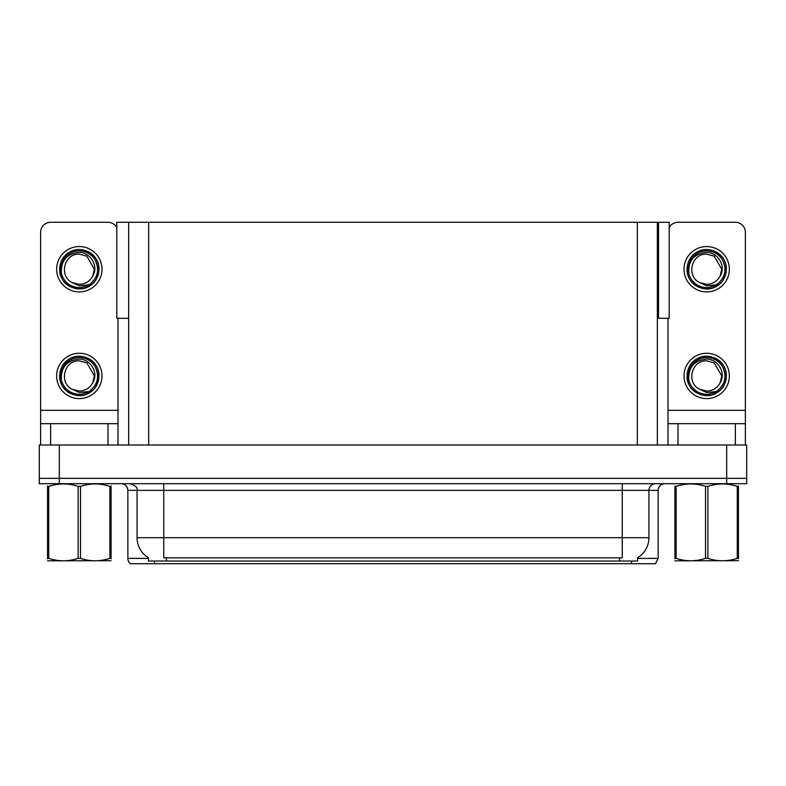 <?xml version="1.0" encoding="UTF-8"?>
<svg xmlns="http://www.w3.org/2000/svg" width="786" height="786" viewBox="0 0 786 786"><rect width="100%" height="100%" fill="white"/><g stroke="black" fill="none" stroke-linecap="round" stroke-linejoin="round"><path stroke-width="1.18" d="M657.342 318.31L669.21 318.31L669.21 222.281L657.342 222.281L657.342 445.014M657.342 222.281L116.79 222.281L116.79 318.31L128.658 318.31M658.54 318.31L658.54 222.281M637.603 557.726L637.603 561.047L148.397 561.047L148.397 557.726M59.304 483.695L746.7 483.695L746.7 478.36L39.3 478.36L39.3 445.014L59.304 445.014L59.304 478.36L39.3 478.36L39.3 483.695L59.304 483.695L59.304 478.36L746.7 478.36L746.7 445.014L59.304 445.014M128.658 222.281L128.658 445.014M637.603 558.384L658.137 558.384L658.137 490.366A6.671 6.671 0 0 1 664.809 483.695M658.137 558.384L655.475 563.719L130.525 563.719A6.671 6.671 0 0 1 127.863 558.384L127.863 490.366C127.46 486.308 125.239 484.088 121.191 483.695M619.329 563.719L166.671 563.719M148.593 557.844A23.344 23.344 0 0 1 137.059 537.712L163.734 537.712L163.734 557.844L622.266 557.844L622.266 537.712L648.941 537.712L648.941 490.366A6.671 6.671 0 0 1 655.612 483.695M137.059 537.712L137.059 490.366L127.863 490.366M637.407 557.844A23.344 23.344 0 0 0 648.941 537.712M107.987 445.014L107.987 423.674L50.638 423.674L50.638 445.014M116.79 227.537A10.002 10.002 0 0 0 107.987 222.281L50.638 222.281A10.002 10.002 0 0 0 40.636 232.292L40.636 410.341L117.988 410.341L117.988 445.014M117.988 318.31L117.988 410.341M40.636 445.014L40.636 423.674L50.638 423.674M107.987 423.674L117.988 423.674M40.636 423.674L40.636 410.341M735.362 445.014L735.362 423.674L678.013 423.674L678.013 445.014M668.012 318.31L668.012 410.341L745.364 410.341L745.364 232.292A10.002 10.002 0 0 0 735.362 222.281L678.013 222.281A10.002 10.002 0 0 0 669.21 227.537M668.012 445.014L668.012 423.674L678.013 423.674M735.362 423.674L745.364 423.674L745.364 445.014M745.364 410.341L745.364 423.674M668.012 423.674L668.012 410.341M79.307 398.6A22.676 22.676 0 0 0 101.984 375.924A22.676 22.676 0 0 0 79.307 353.258A22.676 22.676 0 0 0 56.641 375.924A22.676 22.676 0 0 0 79.307 398.6M79.307 391.006A15.072 15.072 0 0 0 92.738 382.792L94.389 375.924L86.853 362.877L79.307 360.853C63.931 359.939 58.528 383.391 72.548 389.404A15.072 15.072 0 0 0 79.307 391.006L72.548 389.404L79.307 392.499L88.995 391.507C97.376 385.228 99.606 377.27 95.666 367.632A18.343 18.343 0 0 0 60.974 375.924A18.343 18.343 0 0 0 81.43 394.14L91.913 391.015C84.917 396.311 77.441 396.959 69.482 392.951C56.563 386.27 56.563 365.588 69.482 358.907C76.036 355.429 82.589 355.429 89.142 358.907C102.062 365.588 102.062 386.27 89.142 392.951C82.589 396.429 76.036 396.429 69.482 392.951C56.563 386.27 56.563 365.588 69.482 358.907C76.036 355.429 82.589 355.429 89.142 358.907C102.062 365.588 102.062 386.27 89.142 392.951C82.589 396.429 76.036 396.429 69.482 392.951C56.563 386.27 56.563 365.588 69.482 358.907C76.036 355.429 82.589 355.429 89.142 358.907C102.062 365.588 102.062 386.27 89.142 392.951C76.89 400.801 58.979 390.465 59.648 375.924C59.923 368.516 63.194 362.837 69.482 358.907C81.734 351.057 99.635 361.393 98.967 375.924C98.004 387.085 92.031 393.609 81.056 395.505M61.406 379.874C60.807 367.239 66.781 360.322 79.307 359.114C90.685 359.104 98.928 372.996 92.738 382.792L94.389 375.924L86.853 362.877L79.307 360.853M95.666 367.632L98.859 378.007C98.23 383.254 95.912 387.586 91.913 391.015M706.693 291.901A22.676 22.676 0 0 0 729.359 269.234A22.676 22.676 0 0 0 706.693 246.558A22.676 22.676 0 0 0 684.017 269.234A22.676 22.676 0 0 0 706.693 291.901M688.782 273.184C688.182 260.549 694.156 253.623 706.693 252.414C718.06 252.404 726.313 266.297 720.114 276.092A15.072 15.072 0 0 1 706.693 284.306L699.923 282.705A15.072 15.072 0 0 0 706.693 284.306L699.923 282.705L706.693 285.809L716.37 284.807C724.751 278.529 726.981 270.571 723.041 260.942A18.343 18.343 0 0 0 688.349 269.234A18.343 18.343 0 0 0 708.805 287.45L719.288 284.326C712.293 289.612 704.826 290.26 696.858 286.261C683.938 279.57 683.938 258.899 696.858 252.208C703.411 248.73 709.964 248.73 716.518 252.208C729.437 258.899 729.437 279.57 716.518 286.261C709.964 289.729 703.411 289.729 696.858 286.261C683.938 279.57 683.938 258.899 696.858 252.208C703.411 248.73 709.964 248.73 716.518 252.208C729.437 258.899 729.437 279.57 716.518 286.261C709.964 289.729 703.411 289.729 696.858 286.261C683.938 279.57 683.938 258.899 696.858 252.208C703.411 248.73 709.964 248.73 716.518 252.208C729.437 258.899 729.437 279.57 716.518 286.261C704.266 294.102 686.365 283.766 687.033 269.234C687.298 261.817 690.57 256.148 696.858 252.208C709.11 244.358 727.021 254.693 726.352 269.234C725.38 280.386 719.406 286.919 708.432 288.816M699.923 282.705C685.903 276.692 691.307 253.249 706.693 254.153L714.228 256.177L721.764 269.234L720.114 276.092L721.764 269.234L714.228 256.177L706.693 254.153M723.041 260.942L726.235 271.308C725.606 276.554 723.287 280.897 719.288 284.326M706.693 398.6A22.676 22.676 0 0 0 729.359 375.924A22.676 22.676 0 0 0 706.693 353.258A22.676 22.676 0 0 0 684.017 375.924A22.676 22.676 0 0 0 706.693 398.6M688.782 379.874C688.182 367.239 694.156 360.322 706.693 359.114C718.06 359.104 726.313 372.996 720.114 382.792A15.072 15.072 0 0 1 706.693 391.006L699.923 389.394A15.072 15.072 0 0 0 706.693 391.006L699.923 389.404L706.693 392.499L716.37 391.507C724.751 385.228 726.981 377.27 723.041 367.632A18.343 18.343 0 0 0 688.349 375.924A18.343 18.343 0 0 0 708.805 394.14L719.288 391.015C712.293 396.311 704.826 396.959 696.858 392.951C683.938 386.27 683.938 365.588 696.858 358.907C703.411 355.429 709.964 355.429 716.518 358.907C729.437 365.588 729.437 386.27 716.518 392.951C709.964 396.429 703.411 396.429 696.858 392.951C683.938 386.27 683.938 365.588 696.858 358.907C703.411 355.429 709.964 355.429 716.518 358.907C729.437 365.588 729.437 386.27 716.518 392.951C709.964 396.429 703.411 396.429 696.858 392.951C683.938 386.27 683.938 365.588 696.858 358.907C703.411 355.429 709.964 355.429 716.518 358.907C729.437 365.588 729.437 386.27 716.518 392.951C704.266 400.801 686.365 390.465 687.033 375.924C687.298 368.516 690.57 362.837 696.858 358.907C709.11 351.057 727.021 361.393 726.352 375.924C725.38 387.085 719.406 393.609 708.432 395.505M699.923 389.404C685.903 383.391 691.307 359.939 706.693 360.853L714.228 362.877L721.764 375.924L720.114 382.792L721.764 375.924L714.228 362.877L706.693 360.853M723.041 367.632L726.235 378.007C725.606 383.254 723.287 387.586 719.288 391.015M79.307 291.901A22.676 22.676 0 0 0 101.984 269.234A22.676 22.676 0 0 0 79.307 246.558A22.676 22.676 0 0 0 56.641 269.234A22.676 22.676 0 0 0 79.307 291.901M79.307 284.306A15.072 15.072 0 0 0 92.738 276.092L94.389 269.234L86.853 256.177L79.307 254.153C63.931 253.249 58.528 276.692 72.548 282.705A15.072 15.072 0 0 0 79.307 284.306L72.548 282.705L79.307 285.809L88.995 284.807C97.376 278.529 99.606 270.571 95.666 260.942A18.343 18.343 0 0 0 60.974 269.234A18.343 18.343 0 0 0 81.43 287.45L91.913 284.326C84.917 289.612 77.441 290.26 69.482 286.261C56.563 279.57 56.563 258.899 69.482 252.208C76.036 248.73 82.589 248.73 89.142 252.208C102.062 258.899 102.062 279.57 89.142 286.261C82.589 289.729 76.036 289.729 69.482 286.261C56.563 279.57 56.563 258.899 69.482 252.208C76.036 248.73 82.589 248.73 89.142 252.208C102.062 258.899 102.062 279.57 89.142 286.261C82.589 289.729 76.036 289.729 69.482 286.261C56.563 279.57 56.563 258.899 69.482 252.208C76.036 248.73 82.589 248.73 89.142 252.208C102.062 258.899 102.062 279.57 89.142 286.261C76.89 294.102 58.979 283.766 59.648 269.234C59.923 261.817 63.194 256.148 69.482 252.208C81.734 244.358 99.635 254.693 98.967 269.234C98.004 280.386 92.031 286.919 81.056 288.816M61.406 273.184C60.807 260.549 66.781 253.623 79.307 252.414C90.685 252.404 98.928 266.297 92.738 276.092L94.389 269.234L86.853 256.177L79.307 254.153M95.666 260.942L98.859 271.308C98.23 276.554 95.912 280.897 91.913 284.326M109.893 486.387L111.072 486.387C111.072 483.154 111.072 483.154 111.072 486.387L111.072 558.355C111.072 561.577 111.072 561.577 111.072 558.355L109.893 558.355L109.893 486.387C100.127 483.154 90.331 483.154 80.486 486.387L78.128 486.387C68.372 483.154 58.577 483.154 48.732 486.387L47.553 486.387C47.553 483.154 47.553 483.154 47.553 486.387L47.553 485.954M111.072 560.703L47.553 560.811M111.072 558.787L111.072 485.954M80.486 486.387L80.486 558.355C90.252 561.577 100.048 561.577 109.893 558.355M80.486 558.355L78.128 558.355L78.128 486.387M48.732 486.387L48.732 558.355L47.553 558.355L47.553 486.387M48.732 558.355C58.488 561.577 68.294 561.577 78.128 558.355M47.553 558.355C47.553 561.577 47.553 561.577 47.553 558.355L47.553 558.787M738.447 560.703L674.928 560.811M738.447 558.787L738.447 558.355C738.447 561.577 738.447 561.577 738.447 558.355L737.268 558.355L737.268 486.387C727.512 483.154 717.706 483.154 707.872 486.387L705.514 486.387C695.748 483.154 685.952 483.154 676.107 486.387L674.928 486.387C674.928 483.154 674.928 483.154 674.928 486.387L674.928 485.954M707.872 486.387L707.872 558.355C717.628 561.577 727.423 561.577 737.268 558.355M707.872 558.355L705.514 558.355L705.514 486.387M738.447 485.954L738.447 486.387C738.447 483.154 738.447 483.154 738.447 486.387L737.268 486.387M738.447 486.387L738.447 558.355M676.107 486.387L676.107 558.355L674.928 558.355L674.928 486.387M676.107 558.355C685.873 561.577 695.669 561.577 705.514 558.355M674.928 558.355C674.928 561.577 674.928 561.577 674.928 558.355L674.928 558.787M726.696 445.014L726.696 483.695M148.662 222.281L148.662 445.014M637.338 222.281L637.338 445.014M619.594 561.047L619.594 557.726M166.406 561.047L166.406 557.726M658.137 490.366L137.059 490.366C137.943 487.91 135.713 485.679 130.388 483.695M631.463 563.719L631.463 561.047M154.537 561.047L154.537 563.719M127.863 558.384L148.397 558.384M622.266 483.695L622.266 537.712L163.734 537.712L163.734 483.695M61.249 560.615L60.502 561.047L61.249 560.615M688.624 560.615L687.888 561.047L688.624 560.615"/></g></svg>
